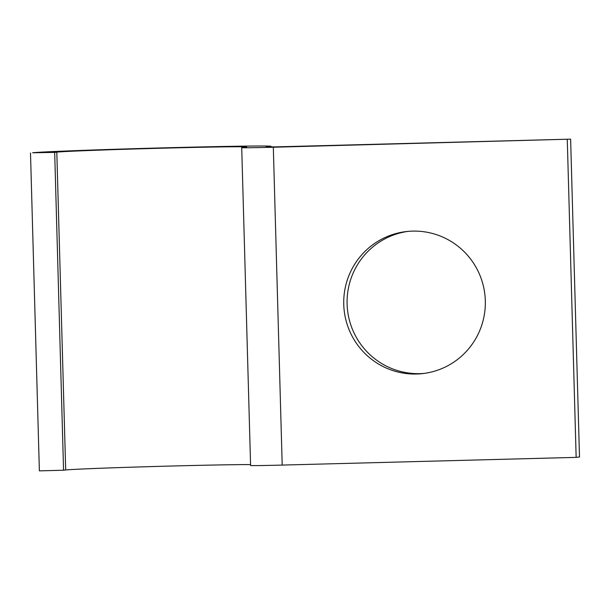 <?xml version="1.0" encoding="UTF-8"?>
<svg xmlns="http://www.w3.org/2000/svg" width="610" height="610" viewBox="0 0 610 610"><rect width="100%" height="100%" fill="white"/><g stroke="black" fill="none" stroke-linecap="round" stroke-linejoin="round"><path stroke-width="0.91" d="M424.461 373.366A71.484 70.798 83.4 0 1 419.878 373.633A71.484 70.798 83.4 0 1 347.326 308.05A71.484 70.798 83.4 0 1 407.953 231.388M416.531 374.021A71.484 70.798 -96.6 0 0 422.791 373.579A71.484 70.798 -96.6 0 0 485.156 297.55A71.484 70.798 -96.6 0 0 412.535 231.121A71.484 70.798 -96.6 0 0 406.275 231.564A71.484 70.798 -96.6 0 0 343.91 307.592A71.484 70.798 -96.6 0 0 416.531 374.021M56.806 152.142L54.679 152.386L63.562 470.226L65.689 469.982L56.806 152.142A95.396 1.167 -1.6 0 1 157.807 148.314A95.396 1.167 -1.6 0 1 246.631 146.995A95.396 1.167 -1.6 0 1 245.723 147.185L242.063 147.605A36.63 0.45 178.4 0 0 241.72 147.681A36.63 0.45 178.4 0 0 273.318 147.239L570.625 139.141L276.665 146.85L266.135 146.995L269.91 146.545A119.819 1.464 -1.6 0 0 271.038 146.316A119.819 1.464 -1.6 0 0 159.477 147.971A119.819 1.464 -1.6 0 0 32.627 152.774L54.679 152.386M63.562 470.226L39.375 470.859L30.5 153.018M567.277 139.53L576.153 457.37L579.5 456.982L570.625 139.141M576.153 457.37L282.194 465.079A36.63 0.45 178.4 0 1 250.596 465.521L241.72 147.681M250.573 464.606A95.396 1.167 -1.6 0 0 151.31 466.589A95.396 1.167 -1.6 0 0 65.689 469.982M269.917 147.002L269.91 146.545M282.194 465.079L273.318 147.239M271.061 146.979L271.038 146.316"/></g></svg>

